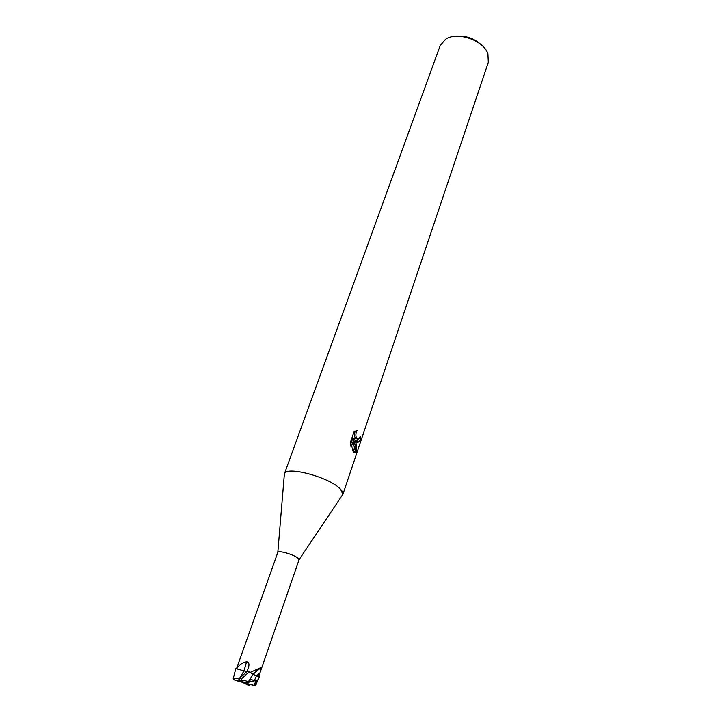 <?xml version="1.0" encoding="UTF-8"?>
<svg xmlns="http://www.w3.org/2000/svg" width="722" height="722" viewBox="0 0 722 722"><rect width="100%" height="100%" fill="white"/><g stroke="black" fill="none" stroke-linecap="round" stroke-linejoin="round"><path stroke-width="1.08" d="M258.666 676.676L299.016 559.866L298.015 558.223C294.053 554.604 278.475 550.074 277.826 552.339L236.5 668.743M236.726 668.789C238.874 665.016 242.159 662.67 246.59 661.767C248.765 662.11 249.451 663.843 248.639 666.975L247.258 671.225L239.785 678.138L238.937 679.655L245.191 683.057L240.652 680.458L241.563 680.115L241.617 678.698L249.162 671.893L253.016 674.204L261.057 667.552C261.463 668.175 261.084 669.971 259.938 672.931L258.647 676.667L257.483 676.27L259.36 676.911L255.534 684.33L253.936 685.386L242.754 682.443M250.254 672.399L260.886 667.606M342.842 494.48L341.93 495.743L342.887 494.317L340.549 489.245C330.441 477.558 286.156 465.519 284.396 473.831L440.212 45.54L445.555 39.268C457.143 31.19 483.451 40.17 487.91 53.735L488.316 62.39L342.842 494.48C343.293 493.081 342.526 491.33 340.549 489.245C330.324 477.422 285.515 465.401 284.333 473.993M480.906 44.538C474.146 38.447 466.222 35.676 457.143 36.217M354.989 439.969L356.009 443.227L353.211 451.476L352.571 450.537L354.168 438.362L351.136 447.279L350.233 442.902L353.979 431.918L357.2 430.465C355.504 433.471 355.432 436.232 356.993 438.75L357.399 439.111L356.415 442.026L354.989 439.969L354.006 439.815M357.399 439.111L359.33 438.227L360.143 436.449L360.792 437.749C359.592 441.548 358.193 443.019 356.587 442.162L356.415 442.026M356.009 443.227L356.803 451.133C355.811 452.911 354.664 453.082 353.374 451.665L353.211 451.476M356.803 451.133L355.386 450.916L355.26 446.097M355.188 445.636L353.915 440.564M356.614 442.18L358.996 438.687M359.682 437.577L360.792 437.749M356.587 442.171L357.589 439.211M357.155 438.913L355.639 438.543C354.258 436.512 354.141 434.021 355.278 431.061M350.513 444.824L352.787 438.146L354.168 438.362M354.087 452.315L355.386 450.907M353.374 451.665L356.099 443.606M256.906 670.882L256.066 669.664M239.46 678.499L244 670.937L246.59 661.767M234.903 680.232L255.29 685.882L259.36 676.911M249.424 684.546L249.207 685.548L248.982 684.42M239.09 679.068C236.166 678.048 234.19 677.985 233.17 678.87L235.796 668.608L246.716 671.677M239.496 678.463L244.009 670.946M252.348 675.413L252.98 674.294L257.483 676.27M255.335 685.837L253.936 685.386L256.211 680.539L254.379 680.629L250.597 679.357L248.955 682.326L248.197 682.01L252.122 675.828M248.206 682.01C247.132 681.108 244.911 680.476 241.563 680.115M249.207 685.548L242.763 682.227L234.352 679.862L233.17 678.87M256.211 680.539L249.225 681.839M235.796 668.608L235.056 670.567M249.162 671.893L247.222 671.216M248.955 682.326L245.191 683.057M242.899 682.57L248.882 685.557M254.379 680.629L256.436 675.909L259.938 672.931M253.801 685.774L253.151 685.368M256.148 684.763L255.534 684.33M235.011 680.268L234.352 679.862M241.617 678.698L239.785 678.138M240.652 680.458L239.135 680.016M277.826 552.339L284.396 473.831M356.993 438.75L355.639 438.543M252.935 674.032L259.64 668.328M252.989 674.312L261.057 667.552M299.043 559.767L342.887 494.317M238.973 679.826L240.643 680.332"/></g></svg>
